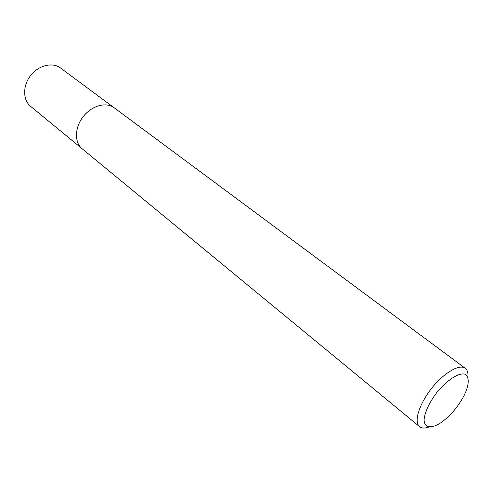 <?xml version="1.0" encoding="UTF-8"?>
<svg xmlns="http://www.w3.org/2000/svg" width="493" height="493" viewBox="0 0 493 493"><rect width="100%" height="100%" fill="white"/><g stroke="black" fill="none" stroke-linecap="round" stroke-linejoin="round"><path stroke-width="0.74" d="M463.882 395.941C458.077 406.694 450.701 415.426 441.759 422.131C431.64 429.113 424.042 428.201 424.079 419.42C425.015 411.76 429.169 402.904 436.539 392.866C446.535 380.399 458.564 372.529 464.751 374.156C468.812 376.442 469.293 382.02 466.193 390.875L463.882 395.941M428.898 427.055C424.849 428.485 421.755 428.355 419.598 426.661C413.719 422.119 418.939 404.482 431.289 388.761C443.564 372.985 459.421 363.668 465.25 368.277C467.413 369.96 468.288 372.936 467.875 377.207M419.598 426.661L82.115 148.744C74.27 142.465 74.616 127.49 83.218 116.594C91.716 105.619 106.161 101.675 114.154 107.776L465.25 368.277M81.727 148.418L30.628 106.346C22.758 100.03 22.616 85.665 30.652 75.497C38.583 65.242 52.56 61.915 60.584 68.028L113.735 107.48"/></g></svg>
